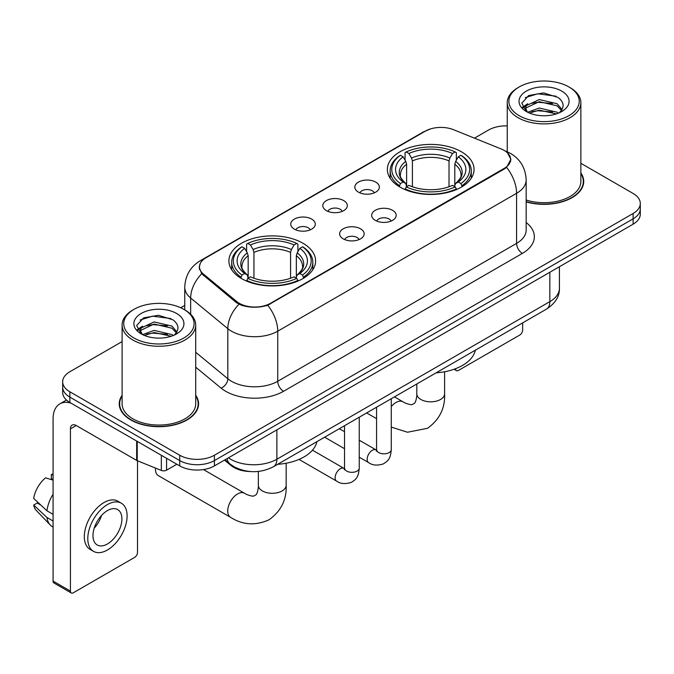 <?xml version="1.0" encoding="UTF-8"?>
<svg xmlns="http://www.w3.org/2000/svg" width="674" height="674" viewBox="0 0 674 674"><rect width="100%" height="100%" fill="white"/><g stroke="black" fill="none" stroke-linecap="round" stroke-linejoin="round"><path stroke-width="1.01" d="M302.904 243.213A43.347 25.022 0 0 0 255.665 237.787A43.347 25.022 0 0 0 228.907 260.905A43.347 25.022 0 0 0 241.604 278.606A43.347 25.022 0 0 0 288.843 284.032A43.347 25.022 0 0 0 315.601 260.905A43.347 25.022 0 0 0 302.904 243.213M461.361 151.734A43.347 25.022 0 0 0 414.122 146.309A43.347 25.022 0 0 0 387.365 169.427A43.347 25.022 0 0 0 400.061 187.119A43.347 25.022 0 0 0 447.3 192.545A43.347 25.022 0 0 0 474.058 169.427A43.347 25.022 0 0 0 461.361 151.734M358.425 192.132A12.267 7.085 180 0 1 355.99 190.127A12.267 7.085 180 0 1 360.051 181.323A12.267 7.085 180 0 1 375.772 182.115A12.267 7.085 180 0 1 378.207 190.127A12.267 7.085 180 0 1 358.425 192.132M374.281 192.865A7.363 4.246 0 0 0 372.301 190.793A7.363 4.246 0 0 0 365.047 189.714A7.363 4.246 0 0 0 359.916 192.865M326.385 210.625A12.267 7.085 180 0 1 323.95 208.62A12.267 7.085 180 0 1 328.011 199.824A12.267 7.085 180 0 1 343.732 200.608A12.267 7.085 180 0 1 346.166 208.62A12.267 7.085 180 0 1 326.385 210.625M342.24 211.358A7.363 4.246 0 0 0 340.26 209.294A7.363 4.246 0 0 0 333.015 208.215A7.363 4.246 0 0 0 327.876 211.358M294.344 229.126A12.267 7.085 180 0 1 291.909 227.121A12.267 7.085 180 0 1 295.979 218.317A12.267 7.085 180 0 1 311.7 219.109A12.267 7.085 180 0 1 314.135 227.121A12.267 7.085 180 0 1 294.344 229.126M310.2 229.859A7.363 4.246 0 0 0 308.229 227.787A7.363 4.246 0 0 0 300.975 226.708A7.363 4.246 0 0 0 295.844 229.859M375.25 220.339A12.267 7.085 180 0 1 372.815 218.342A12.267 7.085 180 0 1 376.884 209.538A12.267 7.085 180 0 1 392.597 210.322A12.267 7.085 180 0 1 395.031 218.342A12.267 7.085 180 0 1 375.25 220.339M391.105 221.08A7.363 4.246 0 0 0 389.134 219.008A7.363 4.246 0 0 0 381.88 217.929A7.363 4.246 0 0 0 376.749 221.08M343.209 238.84A12.267 7.085 180 0 1 340.783 236.835A12.267 7.085 180 0 1 344.844 228.031A12.267 7.085 180 0 1 360.565 228.823A12.267 7.085 180 0 1 363 236.835A12.267 7.085 180 0 1 343.209 238.84M359.065 239.573A7.363 4.246 0 0 0 357.094 237.501A7.363 4.246 0 0 0 349.84 236.422A7.363 4.246 0 0 0 344.709 239.573M501.203 148.962A22.082 12.747 180 0 1 504.152 150.395A22.082 12.747 180 0 1 510.622 159.409A22.082 12.747 180 0 1 504.152 168.424L270.518 303.308A22.082 12.747 180 0 1 236.818 301.607L203.472 274.116A22.082 12.747 180 0 1 199.479 266.803A22.082 12.747 180 0 1 205.949 257.788L425.311 131.144A22.082 12.747 180 0 1 453.585 129.72L501.203 148.962M250.366 471.547A24.534 14.162 180 0 1 231.064 465.515L224.493 460.098M122.104 395.267A39.665 22.899 0 0 0 119.247 403.81A39.665 22.899 0 0 0 130.866 420.003A39.665 22.899 0 0 0 174.086 424.965A39.665 22.899 0 0 0 198.577 403.81A39.665 22.899 0 0 0 195.713 395.267M119.652 405.874A39.665 22.899 0 0 0 119.517 406.481M507.455 152.838L510.909 159.275L506.587 167.363L504.438 168.913L267.747 305.255C258.993 307.892 250.239 307.892 241.486 305.255L236.532 302.744L201.703 273.745L199.192 267.376L200.321 263.315M122.104 341.583L69.852 371.753A24.534 14.162 0 0 0 62.665 381.77L62.665 392.453A24.534 14.162 0 0 0 69.852 402.471L179.731 465.911L179.731 460.569A24.534 14.162 0 0 0 214.425 460.569L633.113 218.839A24.534 14.162 0 0 0 640.3 208.822A24.534 14.162 0 0 1 633.113 218.839L214.425 460.569A24.534 14.162 0 0 1 179.731 460.569L69.852 397.129L179.731 460.569L179.731 455.228A24.534 14.162 0 0 0 214.425 455.228L633.113 213.498A24.534 14.162 0 0 0 640.3 203.481A24.534 14.162 0 0 0 633.113 193.463L580.862 163.293M62.665 387.112A24.534 14.162 0 0 0 69.852 397.129A24.534 14.162 0 0 1 62.665 387.112M526.167 201.888A39.665 22.899 0 0 0 583.718 181.449A39.665 22.899 0 0 0 580.862 172.906M507.252 125.903A24.534 14.162 0 0 0 488.54 130.031L474.462 138.153M184.752 305.423L180.716 307.748M62.665 381.77A24.534 14.162 0 0 0 69.852 391.788L179.731 455.228M198.308 406.481A39.665 22.899 0 0 0 198.164 405.874M583.448 184.12A39.665 22.899 0 0 0 583.313 183.505M179.731 465.911A24.534 14.162 0 0 0 214.425 465.911L633.113 224.181A24.534 14.162 0 0 0 640.3 214.163L640.3 203.481M455.514 368.72L455.573 368.754A4.086 2.359 120 0 0 456.424 370.624A4.086 2.359 120 0 0 458.472 370.422L519.764 335.037A4.086 2.359 120 0 0 522.662 330.024L522.662 322.871M519.191 115.675A35.166 20.304 0 0 0 568.923 115.675A35.166 20.304 0 0 0 568.923 86.954L570.078 87.628A36.8 21.248 0 0 1 580.862 102.65A36.8 21.248 0 0 1 558.139 122.28A36.8 21.248 0 0 1 518.036 117.672A36.8 21.248 0 0 1 507.252 102.65A36.8 21.248 0 0 1 518.036 87.628L519.191 86.954A35.166 20.304 0 0 0 519.191 115.675M526.167 200.018A36.8 21.248 0 0 0 580.862 181.449L580.862 102.65M526.167 201.619A39.252 22.663 0 0 0 583.313 181.449A39.252 22.663 0 0 0 580.862 173.563M527.717 112.238L539.276 108.042L557.128 112.213L558.392 113.156M529.444 113.047L539.276 110.165L556.412 113.881M527.371 112.086L525.577 108.11L526.2 105.692L539.276 99.558L557.128 103.737L562.032 109.533M525.619 110.915L525.577 108.11M525.695 109.171L526.2 107.815L539.276 101.681L557.128 105.852L561.467 110.418M559.176 112.828A18.484 10.674 0 0 0 559.959 112.128C564.677 106.989 564.054 102.103 558.097 97.46L543.632 92.919L528.719 95.514L521.794 103.189L526.284 111.412M561.754 91.1A25.022 14.449 0 0 0 526.411 91.066A25.022 14.449 0 0 0 526.251 111.471A25.022 14.449 0 0 0 526.36 111.53A25.022 14.449 0 0 0 561.863 111.471A25.022 14.449 0 0 0 561.754 91.1M561.535 111.657L563.329 110.426M570.078 87.628L568.923 86.954A35.166 20.304 0 0 0 519.191 86.954M525.29 97.62L537.818 93.779L556.025 96.205M522.881 107.941L526.293 105.523M531.938 103.324L537.818 102.254L552.545 103.518M531.938 111.8L537.818 110.738L552.545 112.002M522.493 107.259L527.717 103.754M399.278 186.656L400.44 183.564A38.932 22.478 0 0 1 400.44 155.29L403.119 156.84A35.166 20.304 0 0 0 403.119 182.014L405.765 183.522L406.616 186.673M406.616 185.384L406.616 164.245L405.765 161.389L403.119 156.84M405.066 160.185L405.066 152.619L406.228 151.953A38.932 22.478 0 0 1 455.194 151.953L452.515 153.495A35.166 20.304 0 0 0 408.899 153.495L411.544 158.053L412.404 160.909L412.404 186.757M449.019 186.757L449.019 160.909L449.87 158.053L452.515 153.495M436.12 372.832A44.981 25.966 0 0 0 475.364 350.168M405.066 188.905A40.566 23.422 0 0 0 456.357 188.905L455.194 186.9A38.932 22.478 0 0 1 406.228 186.9L405.066 189.605M456.357 189.605L456.357 188.905M400.44 155.29L399.278 155.955A40.566 23.422 0 0 0 390.145 170.758A40.566 23.422 0 0 0 399.278 185.569M455.194 151.953L456.357 152.619L456.357 160.185M406.228 186.9L408.899 185.358A35.166 20.304 0 0 0 452.515 185.358L455.194 186.9M403.119 182.014L400.44 183.564M408.899 153.495L406.228 151.953M405.765 161.389A31.459 18.164 0 0 0 405.765 183.522L405.908 183.614C401.443 179.292 399.623 176.361 400.449 174.819A30.263 17.473 0 0 1 406.616 164.245M462.137 185.569A40.566 23.422 0 0 0 471.278 170.758A40.566 23.422 0 0 0 462.137 155.955L460.974 155.29A38.932 22.478 0 0 1 460.974 183.564L462.137 186.656M460.974 183.564L458.303 182.014A35.166 20.304 0 0 0 458.303 156.84L460.974 155.29M458.303 156.84L455.658 161.389L454.798 164.245L454.798 185.384L455.658 183.522L458.303 182.014M454.798 164.245A30.263 17.473 0 0 1 460.965 174.819C461.791 176.369 459.971 179.301 455.506 183.614L455.658 183.522A31.459 18.164 0 0 0 455.658 161.389M454.798 186.673L454.798 185.384M155.492 468.068A13.901 8.029 120 0 0 155.441 469.247A13.901 8.029 120 0 0 158.323 475.617L230.609 517.354A13.901 8.029 -60 0 1 228.478 506.208A13.901 8.029 -60 0 1 237.56 493.958A13.901 8.029 -60 0 1 244.51 493.267C245.285 493.958 250.618 496.376 253.685 496.106L256.23 494.64C257.99 492.121 258.563 486.291 258.353 485.28A13.901 8.029 180 0 0 262.422 490.95A13.901 8.029 180 0 0 282.086 490.95A13.901 8.029 180 0 0 286.164 485.28C286.753 499.661 281.05 511.17 269.044 519.78C255.589 525.872 242.775 525.063 230.609 517.354M240.829 278.143L241.991 275.043A38.932 22.478 0 0 1 241.991 246.777L244.67 248.318A35.166 20.304 0 0 0 244.67 273.501L247.307 275L248.167 278.16M248.167 276.871L248.167 255.724L247.307 252.876L244.67 248.318M246.608 251.672L246.608 244.098L247.771 243.432A38.932 22.478 0 0 1 296.737 243.432L294.066 244.982A35.166 20.304 0 0 0 250.45 244.982L253.095 249.532L253.946 252.388L253.946 278.244M290.561 278.244L290.561 252.388L291.421 249.532L294.066 244.982M277.663 464.319A44.981 25.966 0 0 0 316.915 441.655M246.608 280.392A40.566 23.422 0 0 0 297.9 280.392L296.737 278.379A38.932 22.478 0 0 1 247.771 278.379L246.608 281.083M297.9 281.083L297.9 280.392M241.991 246.777L240.829 247.434A40.566 23.422 0 0 0 231.688 262.245A40.566 23.422 0 0 0 240.829 277.048M296.737 243.432L297.9 244.098L297.9 251.672M247.771 278.379L250.45 276.837A35.166 20.304 0 0 0 294.066 276.837L296.737 278.379M244.67 273.501L241.991 275.043M250.45 244.982L247.771 243.432M247.307 252.876A31.459 18.164 0 0 0 247.307 275L247.459 275.102C242.985 270.779 241.166 267.839 242 266.297A30.263 17.473 0 0 1 248.167 255.724M303.688 277.048A40.566 23.422 0 0 0 312.82 262.245A40.566 23.422 0 0 0 303.688 247.434L302.525 246.777A38.932 22.478 0 0 1 302.525 275.043L303.688 278.143M302.525 275.043L299.846 273.501A35.166 20.304 0 0 0 299.846 248.318L302.525 246.777M299.846 248.318L297.2 252.876L296.349 255.724L296.349 276.871L297.2 275L299.846 273.501M296.349 255.724A30.263 17.473 0 0 1 302.516 266.297C303.342 267.856 301.522 270.788 297.057 275.102L297.2 275A31.459 18.164 0 0 0 297.2 252.876M296.349 278.16L296.349 276.871M166.571 458.312L166.571 470.166L176.841 464.243M71.073 403.178A32.714 18.889 -120 0 0 59.86 403.861A32.714 18.889 -120 0 0 53.078 418.832L53.078 581.098L70.433 591.115L70.433 428.849A8.181 4.718 60 0 1 72.126 425.109A8.181 4.718 60 0 1 76.213 425.513L136.679 460.426L136.679 441.057M70.433 591.115A4.086 2.359 120 0 0 71.275 592.985L53.928 582.976A4.086 2.359 -60 0 1 53.078 581.098M71.275 592.985A4.086 2.359 120 0 0 73.323 592.783L134.623 557.398A4.086 2.359 120 0 0 137.513 552.385L137.513 460.805M166.571 470.166A4.086 2.359 180 0 1 161.339 470.435L137.226 460.687A4.086 2.359 180 0 1 136.679 460.426M107.444 543.969A20.447 11.803 120 0 0 120.798 525.956A20.447 11.803 120 0 0 117.664 509.569A20.447 11.803 120 0 0 107.444 510.589A20.447 11.803 120 0 0 94.082 528.601A20.447 11.803 120 0 0 97.216 544.988A20.447 11.803 120 0 0 107.444 543.969M94.234 528.121A20.447 11.803 120 0 0 101.572 515.416M53.078 475.044L51.35 474.513L51.35 478.624L53.078 479.627M121.345 503.2L117.874 501.195A27.803 16.058 120 0 0 103.973 502.568A27.803 16.058 120 0 0 85.809 527.076A27.803 16.058 120 0 0 90.072 549.361L93.534 551.357A27.803 16.058 120 0 0 107.444 549.984A27.803 16.058 120 0 0 125.608 525.476A27.803 16.058 120 0 0 121.345 503.2A27.803 16.058 120 0 0 107.444 504.573A27.803 16.058 120 0 0 89.28 529.082A27.803 16.058 120 0 0 93.534 551.357M53.078 494.16A26.985 15.578 120 0 0 46.944 510.791L33.7 498.406A21.265 12.275 120 0 1 45.562 477.858L53.078 480.132M53.078 514.338L46.944 510.791M40.861 505.112L37.255 503.031L33.7 505.079L46.944 517.472L53.078 521.01M46.944 517.472A26.985 15.578 120 0 0 50.272 525.004A26.985 15.578 120 0 0 52.311 526.613L53.078 527.06M53.078 474.033A21.265 12.275 120 0 0 51.35 474.513M33.7 505.079A21.265 12.275 120 0 0 36.211 510.37L50.272 525.004M134.042 338.036A35.166 20.304 0 0 0 183.775 338.036A35.166 20.304 0 0 0 183.775 309.324L184.937 309.989A36.8 21.248 0 0 1 195.713 325.011A36.8 21.248 0 0 1 172.991 344.641A36.8 21.248 0 0 1 132.888 340.033A36.8 21.248 0 0 1 122.104 325.011A36.8 21.248 0 0 1 132.888 309.989L134.042 309.324A35.166 20.304 0 0 0 134.042 338.036M122.104 325.011L122.104 403.81A36.8 21.248 0 0 0 132.888 418.832A36.8 21.248 0 0 0 172.991 423.441A36.8 21.248 0 0 0 195.713 403.81L195.713 325.011M122.104 395.924A39.252 22.663 0 0 0 119.652 403.81A39.252 22.663 0 0 0 131.152 419.835A39.252 22.663 0 0 0 173.934 424.746A39.252 22.663 0 0 0 198.164 403.81A39.252 22.663 0 0 0 195.713 395.924M142.551 334.607L154.127 330.403L171.98 334.582L173.252 335.517M144.303 335.408L154.127 332.526L171.263 336.242M142.231 334.447L140.428 330.479L141.06 328.053L154.127 321.919L171.98 326.098L176.883 331.894M140.478 333.276L140.428 330.479M140.546 331.532L141.06 330.176L154.127 324.042L171.98 328.221L176.318 332.779M174.027 335.189A18.484 10.674 0 0 0 174.81 334.489C179.528 329.35 178.905 324.464 172.948 319.821L158.491 315.28L143.579 317.875L136.654 325.55L141.144 333.773M176.605 313.461A25.022 14.449 0 0 0 141.27 313.427A25.022 14.449 0 0 0 141.102 333.832A25.022 14.449 0 0 0 141.211 333.891A25.022 14.449 0 0 0 176.714 333.832A25.022 14.449 0 0 0 176.605 313.461M176.386 334.018L178.189 332.788M184.937 309.989L183.775 309.324A35.166 20.304 0 0 0 134.042 309.324M140.15 319.99L152.669 316.14L170.884 318.566M137.732 330.302L141.152 327.884M146.797 325.685L152.669 324.615L167.405 325.879M146.797 334.161L152.669 333.099L167.405 334.363M137.353 329.62L142.568 326.123M203.472 274.116L203.472 275.489M236.818 301.607L236.818 302.971M270.518 303.308L270.518 303.966M504.152 168.424L504.152 169.081M231.064 464.79L231.064 465.515M526.167 222.538A40.895 23.607 180 0 1 522.367 253.399L283.535 391.291A8.181 4.718 60 0 1 277.747 381.273L516.587 243.381A32.714 18.889 0 0 0 526.167 230.028L526.167 179.941A32.714 18.889 180 0 1 516.587 193.295A28.628 16.53 -120 0 0 506.587 167.363M283.535 391.291A40.895 23.607 180 0 1 225.706 391.291A40.895 23.607 180 0 1 221.123 388.14L195.713 367.187M238.975 304.26A28.628 19.142 129.5 0 0 227.82 328.668L227.82 378.746A32.714 18.889 0 0 0 231.485 381.273A32.714 18.889 0 0 0 277.747 381.273L277.747 331.187A32.714 18.889 180 0 1 231.485 331.187A32.714 18.889 180 0 1 227.82 328.668L190.666 298.034A32.714 18.889 180 0 1 184.752 287.2L184.752 309.88M526.167 179.941C525.61 168.18 520.446 159.359 510.656 153.487L506.528 151.473A28.628 13.404 112 0 0 505.306 151.119M267.747 305.255A28.628 16.53 60 0 1 277.747 331.187L516.587 193.295L516.587 243.381A8.181 4.718 60 0 0 522.367 253.399M203.346 259.6A28.628 16.53 -120 0 0 200.262 260.745C190.472 266.618 185.308 275.439 184.752 287.2M200.262 260.745L423.188 132.037A28.628 16.53 60 0 1 425.361 131.118M201.703 273.745A28.628 19.142 129.5 0 0 190.666 298.034L190.666 314.278M214.425 455.228L214.425 465.911M633.113 213.498L633.113 224.181M69.852 391.788L69.852 402.471M195.713 352.275L227.82 378.746A8.181 5.468 -50.5 0 1 221.123 388.14M228.419 457.831A32.714 18.889 0 0 0 230.618 459.23A32.714 18.889 0 0 0 276.879 459.23L549.841 301.64A32.714 18.889 0 0 0 559.42 288.287C559.656 296.408 555.334 303.351 546.454 309.13L273.492 466.72A16.353 9.444 60 0 0 276.879 459.23L276.879 429.852M549.841 272.262L549.841 301.64A16.353 9.444 60 0 1 546.454 309.13M227.096 458.598A16.353 10.944 129.5 0 0 229.944 463.914L224.981 459.82M444.613 371.745L444.613 393.793A13.901 8.029 180 0 1 440.543 399.471A13.901 8.029 180 0 1 420.879 399.471A13.901 8.029 180 0 1 416.81 393.793C417.021 394.812 416.439 400.634 414.678 403.162L412.134 404.627C409.067 404.897 403.734 402.479 402.959 401.788L394.467 396.876M391.282 406.599A13.901 8.029 -60 0 1 396.009 402.479A13.901 8.029 -60 0 1 402.959 401.788M449.019 160.909A30.263 17.473 0 0 0 412.404 160.909M449.87 158.053A31.459 18.164 0 0 0 411.544 158.053M290.561 252.388A30.263 17.473 0 0 0 253.946 252.388M291.421 249.532A31.459 18.164 0 0 0 253.095 249.532M391.282 398.713L391.282 449.583A7.363 4.246 180 0 1 388.797 452.776A7.363 4.246 180 0 1 378.721 452.591A7.363 4.246 180 0 1 376.564 449.583L376.328 451.176L376.985 450.628M391.282 449.583C390.448 459.963 387.457 461.075 383.346 463.906C377.263 465.793 372.377 465.363 368.678 462.634A7.363 4.246 -60 0 1 367.549 456.736A7.363 4.246 -60 0 1 372.36 450.257A7.363 4.246 -60 0 1 372.688 450.08A7.363 4.246 -60 0 1 376.041 449.887L376.547 450.156M359.25 417.214L359.25 468.085A7.363 4.246 180 0 1 356.757 471.269A7.363 4.246 180 0 1 346.68 471.084A7.363 4.246 180 0 1 344.524 468.085L344.288 469.668L344.953 469.129M359.25 468.085C358.408 478.464 355.417 479.568 351.306 482.407C345.231 484.286 340.336 483.865 336.638 481.135A7.363 4.246 -60 0 1 335.517 475.237A7.363 4.246 -60 0 1 340.319 468.75A7.363 4.246 -60 0 1 340.648 468.573A7.363 4.246 -60 0 1 344.001 468.388L344.507 468.649M70.433 428.849L76.213 425.513M137.226 441.369L137.226 460.687M161.339 470.435L161.339 455.287M199.479 266.803L199.479 269.516M510.622 159.409L510.622 161.356M423.188 132.037L430.669 128.869M506.528 151.473L504.75 150.749M273.492 466.72C260.332 473.333 247.173 473.333 234.004 466.72L229.944 463.914M559.42 288.287L559.42 266.727M456.424 370.624L454.04 369.251M583.313 184.727L583.313 181.449M507.252 151.776L507.252 102.65M444.613 393.793C445.211 408.183 439.499 419.683 427.501 428.302L407.484 432.236L391.282 427.089M376.564 418.655L366.656 412.935M390.145 178.248L390.145 170.758M471.278 178.248L471.278 170.758M416.81 383.978L416.81 393.793M155.441 468.051L155.441 469.247M286.164 463.232L286.164 485.28M231.688 269.726L231.688 262.245M312.82 269.726L312.82 262.245M244.51 493.267L203.464 469.567M258.353 471.438L258.353 485.28M368.678 462.634L359.25 457.191M344.524 448.69L324.624 437.199M376.564 407.214L376.564 449.583M376.041 449.887L359.25 440.198M344.524 431.697L339.342 428.706M336.638 481.135L299.012 459.407M344.524 425.707L344.524 468.085M344.001 468.388L312.466 450.173M59.86 403.861L66.473 400.036M198.164 407.088L198.164 403.81M119.652 407.088L119.652 403.81"/></g></svg>
